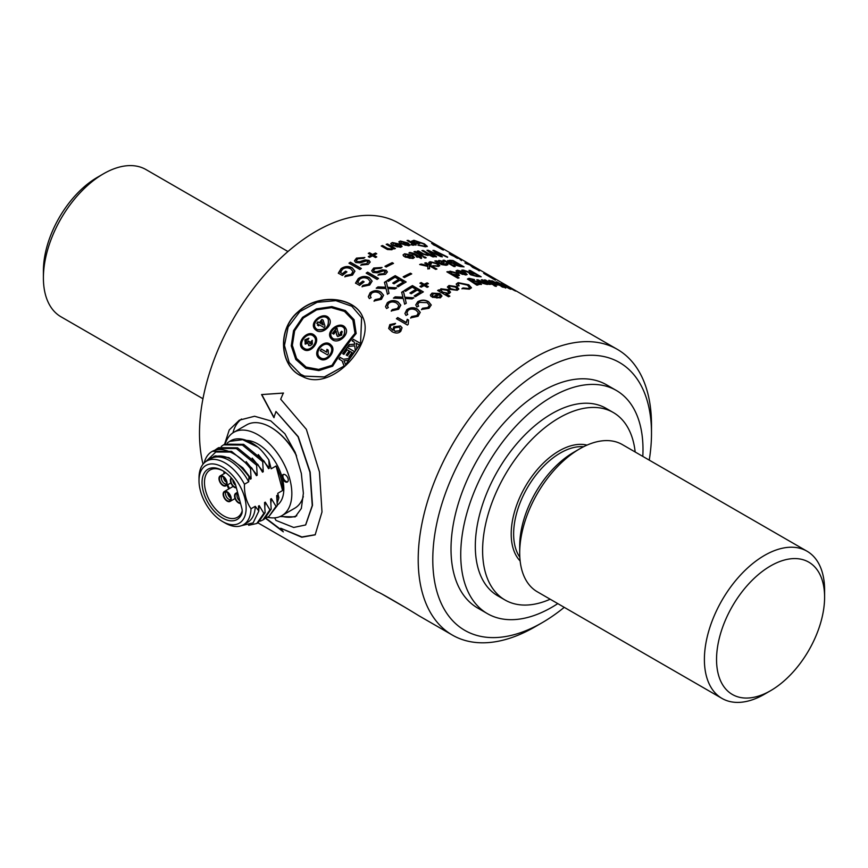 <?xml version="1.0" encoding="UTF-8"?>
<svg xmlns="http://www.w3.org/2000/svg" width="868" height="868" viewBox="0 0 868 868"><rect width="100%" height="100%" fill="white"/><g stroke="black" fill="none" stroke-linecap="round" stroke-linejoin="round"><path stroke-width="1.3" d="M651.499 433.295L651.499 424.875A164.963 95.241 120 0 0 617.332 349.359A164.963 95.241 120 0 0 490.214 393.562A164.963 95.241 120 0 0 418.202 559.567A164.963 95.241 120 0 0 452.369 635.083A164.963 95.241 120 0 0 534.851 626.913L542.142 622.703A154.656 89.285 -60 0 1 432.785 559.567A154.656 89.285 -60 0 1 542.142 370.159A154.656 89.285 -60 0 1 651.499 433.295A154.656 89.285 -60 0 1 649.242 460.116M368.282 253.369A164.963 95.241 -60 0 1 369.54 252.74L372.546 254.465A164.963 95.241 -60 0 1 375.508 253.044L376.755 253.771A164.963 95.241 120 0 0 373.793 255.192L376.766 256.906A164.963 95.241 120 0 0 375.508 257.536L372.524 255.821A164.963 95.241 120 0 0 369.562 257.373L368.303 256.646A164.963 95.241 -60 0 1 371.276 255.105L368.282 253.369M342.48 273.615A164.963 95.241 -60 0 1 345.638 271.152L346.929 271.901A164.963 95.241 120 0 0 342.383 275.471L338.325 273.138L341.07 268.646C344.791 266.151 348.502 265.868 352.202 267.821L354.914 271.152L352.495 275.102L344.846 276.675L345.757 275.438L351.236 274.386L352.994 271.554L350.813 268.939C347.688 267.355 344.9 267.496 342.459 269.34L340.451 272.443L342.524 273.865A164.616 95.046 -60 0 1 345.681 271.413L346.755 272.031M356.477 258.111L364.853 257.514L363.594 258.36L357.844 258.816L356.325 260.65L356.987 261.572L359.808 261.659L365.102 259.912L369.03 260.4L370.191 262.006L368.195 264.393L360.806 265.076L362.086 264.132L366.86 263.688L367.739 261.246L366.339 260.932L360.242 262.885L355.717 262.527L354.48 260.791L356.477 258.111L364.614 257.677M368.303 262.223L367.739 261.246M366.166 273.116A164.963 95.241 -60 0 1 367.62 272.14L378.546 278.454A164.963 95.241 120 0 0 377.103 279.431L366.166 273.116M371.493 293.373L370.224 296.096L371.157 297.583L369.377 298.581L368.303 296.737L370.126 292.755C373.761 290.205 377.352 289.966 380.922 292.071L383.569 295.196L381.421 299.308L374.021 301.012L375.063 299.623L380.206 298.559L381.703 295.695L379.457 293.21C376.43 291.572 373.772 291.626 371.493 293.373M387.063 280.603A164.963 95.241 -60 0 1 395.222 275.655L406.159 281.97A164.963 95.241 120 0 0 398.249 286.755L396.958 286.017A164.963 95.241 -60 0 1 403.414 282.057L400.072 280.125A164.963 95.241 120 0 0 394.018 283.825L392.727 283.076A164.963 95.241 -60 0 1 398.781 279.377L395.07 277.228A164.963 95.241 120 0 0 388.354 281.351L387.063 280.603M401.656 292.266A164.963 95.241 -60 0 1 403.392 291.116L404.846 297.236L413.83 297.757A164.963 95.241 120 0 0 412.116 298.907L405.106 298.494L406.213 303.084A164.963 95.241 120 0 0 404.662 304.245L403.219 298.483L393.432 298.147A164.963 95.241 -60 0 1 395.179 296.834L402.958 297.171L401.656 292.266M449.472 253.933L461.201 259.673L450.861 254.845C448.908 253.662 448.734 253.326 450.318 253.847L449.244 253.619M451.425 254.487L451.859 255.398M457.208 257.753L457.208 258.371M460.322 259.825L459.942 259.12M460.875 259.901L461.526 260.313M494.684 279.735L483.704 273.387A164.963 95.241 -60 0 1 484.756 273.767L495.357 279.973A164.963 95.241 120 0 0 494.684 279.735M493.208 278.878L494.717 279.529M495.042 279.322L495.357 279.973M407.081 240.458A164.963 95.241 -60 0 1 408.307 240.393L416.228 244.971A164.963 95.241 120 0 0 415.132 245.026L413.928 244.331L413.732 245.232L412.04 245.101L411.226 244.342L412.419 244.429L412.593 243.767L407.081 240.458M411.128 244.657L412.322 244.743L412.593 243.767M410.965 253.206L409.088 252.729L409.946 252.436L414.155 253.445L418.723 256.082A164.963 95.241 -60 0 1 419.667 255.886L420.709 256.483A164.963 95.241 120 0 0 419.765 256.678L421.718 257.807L421.251 258.555L418.484 256.961A164.963 95.241 120 0 0 417.193 257.253L416.152 256.657A164.963 95.241 -60 0 1 417.443 256.353L410.965 253.206M414.003 251.677A164.963 95.241 -60 0 1 415.273 251.449L423.204 256.017A164.963 95.241 120 0 0 421.935 256.244L414.003 251.677M432.915 250.385A164.963 95.241 -60 0 1 434.217 250.472L447.66 257.036A164.963 95.241 120 0 0 446.38 256.895L435.118 251.308L442.279 256.624A164.963 95.241 120 0 0 440.727 256.581L429.15 251.145L436.528 256.646A164.963 95.241 120 0 0 435.204 256.711L426.969 250.277A164.963 95.241 -60 0 1 428.249 250.266L440.217 255.832L432.915 250.385M431.19 262.32L431.266 263.861L429.834 264.046L428.781 262.505L430.083 261.691L437.591 263.46L439.772 265.641L438.351 266.465L432.817 265.673L437.201 265.847C438.6 265.608 438.307 264.892 436.322 263.688L431.19 262.32L430.43 262.95M432.752 265.977L437.125 266.151L437.96 265.489M435.432 261.225A164.616 95.046 -60 0 1 436.051 261.149L437.277 261.68L438.915 260.411L443.667 261.528L444.166 262.961L441.519 263.688L445.251 264.632L445.642 263.59L447.02 263.601L447.866 264.675L446.185 265.282L441.649 264.61L434.835 261.008A164.963 95.241 -60 0 1 436.137 260.834L437.396 261.214M441.519 263.688L445.165 264.946L445.642 263.59M449.505 260.281A164.963 95.241 -60 0 1 453.129 260.563L464.065 266.877A164.963 95.241 120 0 0 460.496 266.595L454.485 264.892L453.53 263.579L449.038 262.027L447.606 260.617L449.385 260.595A164.616 95.046 -60 0 1 453.009 260.877L463.262 266.801M447.237 272.064A164.616 95.046 -60 0 1 447.964 271.923L448.962 272.509L449.96 271.142L457.284 273.062L459.487 275.243L458.293 275.905L455.147 275.644L459.064 277.912A164.963 95.241 120 0 0 457.794 278.161L446.857 271.847A164.963 95.241 -60 0 1 448.04 271.619L448.93 271.706M458.586 270.87L458.293 271.977L456.828 272.01L456.069 270.816L457.479 270.23L464.988 272.411L467.158 274.494L465.823 275.004L458.033 272.726A164.963 95.241 -60 0 1 463.458 272.292L458.586 270.87L458.293 271.977M469.013 270.371A164.963 95.241 -60 0 1 470.272 270.49L481.208 276.805A164.963 95.241 120 0 0 476.977 276.501L470.532 274.722L469.241 273.42L470.293 273.04L461.787 270.143A164.963 95.241 -60 0 1 463.404 270.132L472.409 273.073A164.963 95.241 -60 0 1 473.874 273.181L469.013 270.371M389.83 324.599L395.461 323.384L394.343 324.61L390.893 325.261L390.199 327.627L392.737 330.079L393.757 326.813L400.408 325.945L402.036 327.735L400.832 331.196C398.716 333.464 395.775 333.616 392.021 331.652L388.669 328.495L389.83 324.599L395.537 323.612M408.144 310.353L406.842 312.947L407.786 314.476L405.996 315.431L404.911 313.522L406.777 309.724C410.423 307.261 414.025 307.077 417.595 309.182L420.242 312.35L418.061 316.277L410.651 317.862L411.703 316.516L416.857 315.54L418.365 312.795L416.119 310.277C413.092 308.639 410.434 308.661 408.144 310.353M459.465 283.337L458.174 284.27L459.15 285.811L457.371 286.028L456.232 284.02L458.098 282.642L468.763 284.791L471.476 287.764L469.382 289.185L462.015 288.545L463.056 287.926L468.178 288.458L469.631 287.492L467.353 285.105L459.465 283.337M470.13 278.975L469.49 280.321L470.044 279.29L469.49 280.321L471.118 281.33L472.214 280.19L479.364 282.252L481.501 284.335L477.031 284.454L477.986 285.008A164.963 95.241 120 0 0 476.825 285.171L467.483 279.008L469.024 278.335L474.46 279.572L470.13 278.975L469.577 280.017L471.194 280.689M493.708 285.355A164.963 95.241 -60 0 1 494.879 285.442L496.42 286.331A164.963 95.241 120 0 0 495.248 286.245L493.708 285.355M488.727 280.353A164.963 95.241 -60 0 1 489.867 280.516L497.798 285.095A164.963 95.241 120 0 0 496.767 284.943L493.859 284.509L493.013 283.825L494.25 283.63L488.727 280.353M492.894 284.14L494.033 284.389L494.25 283.63M491.57 280.798A164.963 95.241 -60 0 1 492.688 281.004L500.619 285.583A164.963 95.241 120 0 0 499.501 285.377L491.57 280.798M257.937 522.84L377.634 591.933C378.904 591.954 400.3 604.302 418.897 615.759L452.369 635.083M617.332 349.359L590.598 333.93A164.963 95.241 120 0 0 587.983 332.52L558.2 315.366A164.963 95.241 -60 0 1 561.433 317.091A164.963 95.241 -60 0 1 562.714 317.851M404.445 277.554L403.175 276.816A164.963 95.241 -60 0 1 410.445 273.181L411.725 273.919A164.963 95.241 120 0 0 404.445 277.554M393.497 263.395A164.963 95.241 120 0 0 386.217 267.029L384.947 266.292A164.963 95.241 -60 0 1 392.217 262.657L393.497 263.395M274.668 517.838L275.97 520.409L293.699 527.462L305.59 524.966L312.252 505.523L309.93 472.246L298.049 436.756L275.97 411.486L273.887 417.616L261.572 394.571L283.315 393.063L280.689 399.204L306.371 429.345L319.457 471.91L321.995 511.946L315.16 534.84L301.771 537.238L280.689 528.232L283.315 531.834L265.532 518.315M300.068 375.388C279.93 365.016 276.784 329.482 298.212 311.677C319.229 292.158 355.554 297.474 362.802 317.2C375.584 342.99 333.453 390.524 304.473 377.471L300.263 375.464C280.114 365.081 276.946 329.601 298.342 311.84C319.283 292.407 355.511 297.681 362.846 317.319M501.422 283.424A164.963 95.241 -60 0 1 502.572 283.858L515.701 291.084A164.963 95.241 120 0 0 514.583 290.606L503.538 284.53L510.959 289.25A164.963 95.241 120 0 0 509.57 288.805L498.232 282.816L505.816 287.785A164.963 95.241 120 0 0 504.612 287.525L496.116 281.785A164.963 95.241 -60 0 1 497.255 282.089L508.974 288.274L501.422 283.424M500.966 286.223A164.963 95.241 -60 0 1 502.084 286.429L503.624 287.319A164.963 95.241 120 0 0 502.507 287.113L500.966 286.223M484.311 279.93A164.963 95.241 -60 0 1 485.483 280.017L493.415 284.596A164.963 95.241 120 0 0 492.243 284.509L484.311 279.93M488.261 284.292L488.25 283.738L487.306 284.476L482.999 283.424L476.76 279.854A164.963 95.241 -60 0 1 477.975 279.821L486.395 283.793L485.657 282.306L481.328 279.811A164.963 95.241 -60 0 1 482.521 279.843L490.453 284.422A164.963 95.241 120 0 0 489.378 284.389L488.38 284.151M477.259 280.147A164.616 95.046 -60 0 1 477.867 280.136L482.684 282.914L487.024 283.695M448.995 285.507L456.774 286.657L458.825 288.925L457.273 290.281L449.591 289.348L447.421 286.939L448.995 285.507L456.72 286.961L458.771 289.228M437.873 290.628A164.616 95.046 -60 0 1 438.828 290.183L439.826 290.758L440.879 288.784L448.398 289.717L450.535 292.169L449.223 293.525L445.968 293.894L449.884 296.151A164.963 95.241 120 0 0 448.55 296.78L437.613 290.465A164.963 95.241 -60 0 1 438.85 289.89L439.75 289.945M433.11 293.753L432.655 295.825L431.092 296.509L430.376 295.066L432.014 293.113L439.848 293.525L441.931 296.01L440.369 297.854L432.286 297.236A164.963 95.241 -60 0 1 438.199 294.057L433.11 293.753M432.231 294.99L432.655 295.825M419.081 302.379L417.725 304.559L418.68 306.176L416.868 306.99L415.75 304.928L417.714 301.738C421.403 299.634 425.016 299.623 428.586 301.717L431.244 304.972L428.998 308.292L421.522 309.442L422.597 308.238L427.794 307.554L429.356 305.243L427.099 302.661L419.081 302.379M407.396 325.055L396.416 318.708A164.963 95.241 -60 0 1 397.718 317.558L406.267 322.495L407.255 319.294L408.546 320.042L408.231 324.306A164.963 95.241 120 0 0 407.396 325.055M443.049 260.248A164.963 95.241 -60 0 1 444.264 260.216L455.201 266.53A164.963 95.241 120 0 0 453.986 266.563L443.049 260.248M424.702 263.058A164.963 95.241 -60 0 1 425.993 262.733L436.929 269.047A164.963 95.241 120 0 0 435.638 269.373L429.41 265.771L429.562 268.483A164.963 95.241 120 0 0 427.859 269.004L427.859 266.433L419.635 264.523A164.963 95.241 -60 0 1 421.251 264.024L427.859 265.641L427.848 264.87L424.702 263.058M428.901 255.083L427.859 255.474L422.217 254.031L417.204 251.134A164.963 95.241 -60 0 1 418.463 250.96L423.476 253.857L426.947 254.78L426.286 253.076L421.956 250.57A164.963 95.241 -60 0 1 423.183 250.472L434.119 256.787A164.963 95.241 120 0 0 432.882 256.885L428.976 254.942M417.616 251.373A164.616 95.046 -60 0 1 418.365 251.275L423.389 254.172L426.861 255.083L427.642 254.53M423.4 257.091A164.963 95.241 -60 0 1 424.669 256.863L426.21 257.763A164.963 95.241 120 0 0 424.94 257.98L423.4 257.091M405.714 254.4L405.313 255.962L403.783 256.288L403.056 254.91L404.607 253.771L412.333 255.138L414.427 257.46L412.962 258.523L404.976 257.015A164.963 95.241 -60 0 1 410.716 255.322L405.714 254.4L405.313 255.962M411.595 241.217L413.917 240.262L424.387 243.854L427.316 246.403L425.331 246.794L418.094 244.884L424.072 246.078L425.027 245.015L423.193 243.778L415.305 241.022L413.602 241.629L415.62 242.801A164.963 95.241 -60 0 1 418.474 242.845L419.765 243.593A164.963 95.241 120 0 0 415.642 243.561L411.616 241.109M425.396 245.926L425.027 245.015M413.548 241.771L415.512 243.116A164.616 95.046 -60 0 1 418.365 243.159L419.07 243.572M401.461 241.651L401.124 242.899L399.638 243.029L398.9 241.76L400.354 241.022L407.938 242.942L410.076 245.112L408.709 245.785L400.842 243.745A164.963 95.241 -60 0 1 406.376 242.921L401.461 241.651L401.124 242.899M393.41 243.181L393.03 244.624L391.511 244.874L390.784 243.539L392.303 242.541L399.974 244.114L402.09 246.393L400.658 247.304L392.716 245.601A164.963 95.241 -60 0 1 398.39 244.223L393.41 243.181L393.03 244.624M393.171 248.932L393.128 248.237L391.967 249.756L387.464 249.539L381.215 245.991A164.963 95.241 -60 0 1 382.528 245.536L387.345 248.313L391.077 248.997L391.967 248.259L390.513 246.848L386.195 244.342A164.963 95.241 -60 0 1 387.497 243.962L395.428 248.53A164.963 95.241 120 0 0 394.246 248.888L393.215 248.78M470.38 265.174A164.963 95.241 120 0 0 466.214 263.688L464.922 262.939A164.963 95.241 -60 0 1 470.51 265.011L474.004 267.897L478.138 269.449C480.047 270.556 480.199 270.805 478.583 270.187L472.886 267.528L470.51 265.011M477.411 269.731L476.944 268.928M478.051 269.623L478.138 269.449C480.047 270.556 480.199 270.805 478.583 270.187M431.613 243.431A164.963 95.241 -60 0 1 432.665 243.789L435.28 245.297A164.963 95.241 -60 0 1 438.904 246.74L443.407 250.038A164.963 95.241 120 0 0 442.55 249.745L435.465 245.655A164.963 95.241 120 0 0 434.304 245.275L433.067 244.559A164.963 95.241 -60 0 1 434.239 244.939L431.613 243.431M404.271 290.541A164.963 95.241 -60 0 1 412.43 285.583L423.367 291.898A164.963 95.241 120 0 0 415.457 296.693L414.166 295.945A164.963 95.241 -60 0 1 420.633 291.984L417.291 290.053A164.963 95.241 120 0 0 411.226 293.753L409.935 293.015A164.963 95.241 -60 0 1 415.989 289.315L412.278 287.167A164.963 95.241 120 0 0 405.562 291.29L404.271 290.541M388.701 303.312L387.432 306.035L388.365 307.522L386.586 308.52L385.511 306.675L387.345 302.693C390.969 300.133 394.571 299.905 398.13 301.999L400.777 305.135L398.629 309.247L391.229 310.939L392.282 309.561L397.414 308.498L398.911 305.634L396.665 303.149C393.638 301.5 390.98 301.554 388.701 303.312M384.437 282.339A164.963 95.241 -60 0 1 386.184 281.178L387.638 287.308L396.611 287.818A164.963 95.241 120 0 0 394.907 288.968L387.898 288.556L389.005 293.145A164.963 95.241 120 0 0 387.454 294.306L386.01 288.545L376.213 288.219A164.963 95.241 -60 0 1 377.971 286.907L385.75 287.232L384.437 282.339M373.696 268.038L382.061 267.452L380.813 268.299L375.052 268.744L373.533 270.588L374.195 271.5L377.016 271.586L382.321 269.85L386.238 270.328L387.399 271.934L385.403 274.331L378.025 275.015L379.294 274.071L384.068 273.626L384.947 271.185L383.548 270.87L377.45 272.823L372.925 272.465L371.688 270.729L373.696 268.038L381.822 267.615M385.511 272.161L384.947 271.185M359.688 283.554A164.963 95.241 -60 0 1 362.846 281.091L364.137 281.84A164.963 95.241 120 0 0 359.591 285.409L355.533 283.076L358.278 278.585C361.999 276.078 365.71 275.807 369.421 277.76L372.122 281.08L369.703 285.04L362.054 286.603L362.965 285.377L368.444 284.324L370.202 281.492L368.021 278.867C364.896 277.293 362.119 277.424 359.678 279.279L357.659 282.382L359.732 283.803A164.616 95.046 -60 0 1 362.889 281.351L363.963 281.97M348.958 263.188A164.963 95.241 -60 0 1 350.401 262.212L361.338 268.516A164.963 95.241 120 0 0 359.894 269.503L348.958 263.188M419.906 283.174A164.963 95.241 -60 0 1 421.164 282.545L424.17 284.27A164.963 95.241 -60 0 1 427.132 282.859L428.391 283.576A164.963 95.241 120 0 0 425.418 284.997L428.401 286.711A164.963 95.241 120 0 0 427.132 287.351L424.159 285.626A164.963 95.241 120 0 0 421.186 287.178L419.938 286.462A164.963 95.241 -60 0 1 422.911 284.91L419.906 283.174M224.562 444.264L229.25 429.942L239.362 420.155L254.574 416.249L270.783 420.904L284.899 433.761L295.207 452.402L301.337 473.44L303.377 493.274L301.337 508.474L295.207 516.883L280.071 516.547M202.949 398.748L60.999 316.798A84.999 49.075 -60 0 1 43.4 277.89A84.999 49.075 -60 0 1 103.498 173.784A84.999 49.075 -60 0 1 145.998 169.575L287.948 251.536M103.498 173.784L97.422 177.3A76.406 44.116 120 0 0 43.4 270.87L43.4 277.89M579.802 448.778L573.726 452.293A76.406 44.116 120 0 0 519.704 545.864L519.704 552.883A84.999 49.075 -60 0 1 579.802 448.778A84.999 49.075 -60 0 1 622.302 444.568L807.001 551.202A84.999 49.075 120 0 0 741.5 573.976A84.999 49.075 120 0 0 704.393 659.506A84.999 49.075 120 0 0 722.002 698.425A84.999 49.075 120 0 0 764.502 694.216L770.578 690.7A76.406 44.116 -60 0 1 716.545 659.506A76.406 44.116 -60 0 1 770.567 565.936A76.406 44.116 -60 0 1 824.6 597.13A76.406 44.116 -60 0 1 770.578 690.7M722.002 698.425L537.314 591.792A84.999 49.075 -60 0 1 519.704 552.883M824.6 597.13L824.6 590.11A84.999 49.075 120 0 0 807.001 551.202M305.46 344.162L305.026 339.952L308.954 338.336M308.965 345.67L308.086 343.413L305.026 343.858M309.735 343.793L311.373 343.489L311.124 341.851L312.35 340.473M306.317 342.285L308.509 342.035L308.748 341.091L309.767 341.927L309.8 343.836L311.221 343.359L311.102 341.829M308.899 341.222L309.919 342.057M305.297 344.043L304.874 339.822L308.802 338.205L307.912 339.876L306.046 340.473L306.458 342.383L308.748 341.091M310.972 341.71L312.198 340.332L312.339 344.064L310.408 345.638L308.617 345.421M308.813 345.54L308.086 343.413M342.849 353.786A164.616 95.046 -60 0 1 347.33 347.526L354.448 351.627M346.386 355.153A164.616 95.046 -60 0 1 349.327 351.03L347.211 349.739A164.963 95.241 120 0 0 343.902 354.394L342.676 353.677A164.963 95.241 -60 0 1 347.2 347.363L354.491 351.573A164.963 95.241 120 0 0 350.075 357.724L348.838 357.019A164.963 95.241 -60 0 1 352.039 352.527L350.422 351.594A164.963 95.241 120 0 0 347.439 355.771L346.213 355.055A164.963 95.241 -60 0 1 349.186 350.878M349.012 357.117A164.616 95.046 -60 0 1 352.18 352.679L352.039 352.527M337.858 336.61L336.621 334.722L336.1 331.099A164.963 95.241 120 0 0 333.746 334.147L332.444 333.388A164.963 95.241 -60 0 1 336.632 328.05L337.261 328.701M332.618 333.496A164.616 95.046 -60 0 1 336.762 328.223L338.954 335.015L338.336 334.202L338.954 335.015L340.723 334.538L340.43 332.813L341.764 331.381L342.35 331.945M338.216 334.039L338.824 334.853L340.592 334.375L340.31 332.639L340.809 333.138M336.762 328.223L337.326 328.798M341.764 331.381L341.732 335.081L337.728 336.448L336.491 334.56L336.1 331.099M337.728 336.448L337.066 335.883M340.31 332.639L341.645 331.207L342.296 331.858M368.542 253.521A164.616 95.046 -60 0 1 369.529 253.022L372.524 254.758A164.616 95.046 -60 0 1 375.486 253.337L376.462 253.912M368.564 256.798A164.616 95.046 -60 0 1 371.265 255.387L371.276 255.105M373.793 255.192L376.484 257.047M340.451 272.443L342.524 273.865M344.889 276.914L345.8 275.688L351.28 274.646L353.005 271.684M338.379 273.387L341.113 268.906C344.824 266.411 348.524 266.129 352.234 268.082L354.925 271.283M354.491 260.921L356.488 258.382M360.828 265.348L362.097 264.404L366.86 263.97L367.739 261.528M356.347 260.78L356.998 261.843L359.819 261.93L365.113 260.194L369.03 260.682L370.18 262.147M366.394 273.246A164.616 95.046 -60 0 1 367.631 272.411L378.339 278.595M370.245 296.216L371.037 297.648M374.086 301.25L375.128 299.861L380.26 298.809L381.714 295.825M368.325 296.856L370.18 293.004C373.804 290.454 377.396 290.227 380.965 292.321L383.58 295.326M387.291 280.744A164.616 95.046 -60 0 1 395.222 275.937L405.909 282.111M392.954 283.207A164.616 95.046 -60 0 1 398.781 279.659L398.781 279.377M397.186 286.147A164.616 95.046 -60 0 1 403.425 282.328L403.414 282.057M401.71 292.516A164.616 95.046 -60 0 1 403.403 291.388L404.868 297.507L413.841 298.028M393.79 298.158A164.616 95.046 -60 0 1 395.222 297.095L402.958 297.171M405.106 298.494L406.257 303.333M450.166 254.161L450.709 254.758M461.038 259.977L461.364 260.617M455.179 257.145L457.241 258.132M494.89 279.626L495.205 280.277M407.569 240.74A164.616 95.046 -60 0 1 408.199 240.707L415.631 245.004M412.322 244.743L412.495 244.082L412.322 244.743M416.51 256.863A164.616 95.046 -60 0 1 417.367 256.668L417.443 256.353M419.765 256.678L421.555 258.067M409.023 253.044L414.079 253.749L418.647 256.385A164.616 95.046 -60 0 1 419.591 256.19L420.253 256.581M414.394 251.894A164.616 95.046 -60 0 1 415.197 251.753L422.727 256.103M433.392 250.733A164.616 95.046 -60 0 1 434.098 250.787L447.53 257.34M427.371 250.581A164.616 95.046 -60 0 1 428.141 250.57L440.217 255.832M429.15 251.145L436.43 256.95M435.118 251.308L442.159 256.939M431.114 262.635L431.201 264.165M437.125 266.151L437.96 265.662M428.759 262.668L430.007 261.995L437.515 263.774L439.707 265.792M439.577 261.355L438.752 262.31L440.38 263.395L442.387 261.637L439.675 261.04L438.839 262.006L440.467 263.08M440.38 263.395L441.899 262.885L442.387 261.637M445.544 263.905L445.165 264.946L445.544 263.905L447.779 264.816M437.277 261.68L438.817 260.726L443.57 261.843L444.08 263.275M461.516 266.009L458.217 264.111A164.963 95.241 120 0 0 456.167 263.959L455.071 263.981L455.591 264.816L459.617 265.879A164.963 95.241 -60 0 1 461.516 266.009L461.396 266.324A164.616 95.046 -60 0 0 459.498 266.194L459.617 265.879M455.071 263.981L455.472 265.131L454.951 264.295L455.472 265.131L459.498 266.194M449.863 261.333L450.275 262.353L454.604 263.525A164.616 95.046 -60 0 1 456.807 263.677L453.172 261.192A164.963 95.241 120 0 0 450.785 261.029L449.559 261.398M449.971 261.018L450.384 262.038L454.724 263.21A164.963 95.241 -60 0 1 456.926 263.362M447.617 260.791L449.385 260.595M450.85 272.107L451.783 274.147L456.969 275.601L457.675 275.037M456.969 275.601L455.993 273.236L450.937 271.793L451.859 273.843L457.664 275.21M450.232 272.389L450.937 271.793M455.147 275.644L458.608 277.999M448.962 272.509L449.874 271.456L457.197 273.366L459.411 275.395M460.431 273.225L464.716 274.375L464.488 272.932A164.963 95.241 120 0 0 460.431 273.225L462.319 274.364L465.411 274.19M464.619 274.689L465.411 274.364M458.488 271.185L458.195 272.292L458.488 271.185M458.467 272.986A164.616 95.046 -60 0 1 463.36 272.606L463.458 272.292M456.047 270.979L457.382 270.545L464.879 272.726L467.071 274.635M478.745 275.991L475.121 273.897A164.963 95.241 120 0 0 472.409 273.724L471.866 274.722L475.718 275.807A164.963 95.241 -60 0 1 478.745 275.991L478.615 276.306A164.616 95.046 -60 0 0 475.599 276.122L475.718 275.807M471.107 274.114L471.758 275.037L475.599 276.122M470.966 274.245L471.758 275.037M469.675 270.762A164.616 95.046 -60 0 1 470.141 270.805L480.405 276.729M462.622 270.447A164.616 95.046 -60 0 1 463.295 270.447L472.3 273.387A164.616 95.046 -60 0 1 473.754 273.496L473.874 273.181M469.241 273.594L470.293 273.04M393.974 330.122L395.157 331.413L399.649 330.925L400.256 328.571M394.625 327.811L393.931 330.014L395.081 331.207L399.562 330.708L400.224 328.451L399.041 327.171L394.625 327.811M388.712 328.592L389.906 324.816M390.253 327.735L392.824 330.285L393.833 327.041L400.474 326.173L402.068 327.854M406.875 313.066L407.656 314.541M410.694 318.111L411.747 316.766L416.9 315.789L418.387 312.925M404.933 313.641L406.821 309.984C410.455 307.522 414.058 307.337 417.627 309.442L420.253 312.48M458.163 284.422L458.781 285.854M461.96 288.849L463.002 288.241L468.112 288.762L469.588 287.644M456.21 284.172L458.033 282.957L468.687 285.105L471.422 287.926M473.114 281.156L474.047 283.087L479.006 284.552L479.7 284.042M479.006 284.552L478.192 282.382L473.201 280.841L474.134 282.773L479.7 284.216M472.463 281.373L473.201 280.841M467.461 279.171L468.926 278.65L474.362 279.887M477.031 284.454L477.476 285.073M471.118 281.33L472.116 280.505L479.266 282.556L481.414 284.487M494.337 285.713A164.616 95.046 -60 0 1 494.76 285.746L495.661 286.266M489.476 280.787A164.616 95.046 -60 0 1 489.736 280.831L496.908 284.964M492.427 281.286A164.616 95.046 -60 0 1 492.557 281.319L499.621 285.388M317.265 329.569C325.522 330.491 329.167 327.073 328.212 319.337C324.079 312.133 310.05 322.419 315.995 328.527L317.395 329.731C325.641 330.643 329.287 327.247 328.332 319.522L328.267 319.424M316.071 328.603L317.395 329.731M315.16 329.504C308.259 322.343 324.513 310.473 329.373 318.784M316.516 330.589L315.084 329.428C307.977 322.267 324.524 310.169 329.308 318.686C333.627 324.556 322.82 334.777 316.516 330.589M333.507 338.954C341.764 339.865 345.41 336.459 344.455 328.712C340.332 321.507 326.292 331.793 332.249 337.912L333.637 339.106C341.894 340.028 345.54 336.621 344.574 328.896L344.509 328.809M332.314 337.988L333.637 339.106M331.402 338.878C324.502 331.728 340.755 319.858 345.616 328.158M332.759 339.963L331.337 338.802C324.22 331.652 340.777 319.554 345.562 328.071C349.869 333.941 339.062 344.162 332.759 339.963M306.23 367.121L318.827 369.508L332.14 365.439A164.616 95.046 -60 0 1 355.142 333.475L352.929 320.216M332.14 365.439L331.977 365.33A164.963 95.241 -60 0 1 355.023 333.29L352.875 320.118L344.444 311.406L331.424 307.652L316.603 309.865L303.355 318.014L294.643 330.762L292.353 345.334L296.585 358.441L306.144 367.077L318.654 369.41L331.977 365.33M305.948 368.401L295.934 359.504L291.42 345.909L293.699 330.762L302.704 317.504L316.473 309.073L331.901 306.805L345.41 310.755L354.144 319.815M332.661 366.188L318.871 370.603L305.861 368.358L295.793 359.482L291.257 345.855L293.547 330.654L302.574 317.341L316.397 308.867L331.869 306.61L345.399 310.592L354.09 319.706L356.184 333.507A164.963 95.241 120 0 0 332.661 366.188M403.425 276.968A164.616 95.046 -60 0 1 410.423 273.474L411.421 274.06M393.204 263.536L392.195 262.95A164.616 95.046 120 0 0 385.197 266.443M280.689 528.232L301.901 536.966L315.29 534.71M283.521 393.085L261.789 394.571L274.114 417.595M275.97 411.486L298.266 436.712L310.158 472.127L312.502 505.339L305.71 524.858M265.803 518.098L282.577 530.869M345.594 364.723L359.992 344.379L345.594 364.723M339.182 359.178A164.616 95.046 -60 0 1 340.31 357.486L343.381 359.254L349.565 358.462A164.963 95.241 120 0 0 348.198 360.459L343.956 360.795L345.54 364.441A164.963 95.241 120 0 0 345.442 364.593M340.31 357.486L343.229 359.124M352.321 340.972A164.616 95.046 -60 0 1 353.536 339.442L360.556 343.5L361.587 317.612L351.822 306.263L335.873 300.664L317.156 302.314L299.894 311.569L288.122 327.062L284.454 345.475L289.163 362.509L300.643 374.26L304.516 376.115L324.35 376.918L344.173 366.014L342.22 360.969L339.008 359.07A164.963 95.241 -60 0 1 340.158 357.345M344.01 365.884L342.068 360.838M343.381 359.254L349.717 358.603M304.614 376.148L324.524 377.005L344.173 366.014M353.536 339.442L360.437 343.327M348.101 346.484A164.616 95.046 -60 0 1 349.554 344.553L354.686 344.314L354.35 342.144L352.148 340.874A164.963 95.241 -60 0 1 353.417 339.269M354.686 344.314L354.35 342.144M349.554 344.553L354.556 344.151M355.381 350.715L354.719 345.855L347.829 346.516A164.963 95.241 -60 0 1 349.424 344.39M359.992 344.379A164.963 95.241 120 0 0 359.439 345.073L356.195 343.207L356.911 348.35A164.963 95.241 120 0 0 355.251 350.553L354.719 345.855M360.556 343.5L361.641 317.731M304.57 377.504L300.263 375.464M320.672 357.844C326.628 361.815 335.46 350.542 330.111 345.898C324.285 339.496 312.881 352.864 320.281 357.583L320.834 357.963C326.791 361.923 335.612 350.694 330.263 346.05L330.187 345.974M319.684 358.734C311.08 353.189 324.328 337.695 331.131 345.128M320.01 358.929L319.608 358.668C310.798 353.178 324.274 337.413 331.066 345.052C337.185 350.498 326.9 363.529 320.01 358.929M304.429 348.459C310.375 352.43 319.218 341.167 313.869 336.524C308.042 330.111 296.639 343.478 304.028 348.209L304.592 348.578C310.538 352.549 319.359 341.308 314.01 336.665L313.934 336.6M303.442 349.348C294.827 343.804 308.075 328.321 314.889 335.742M303.757 349.544L303.355 349.294C294.556 343.804 308.021 328.039 314.813 335.666C320.943 341.113 310.646 354.144 303.757 349.544M496.984 282.36A164.616 95.046 -60 0 1 497.114 282.404L498.167 282.946M498.232 282.816L505.675 288.1M508.941 288.35L509.7 288.849M501.823 286.711A164.616 95.046 -60 0 1 501.954 286.744L502.626 287.134M484.952 280.299A164.616 95.046 -60 0 1 485.364 280.331L492.644 284.53M481.903 280.136A164.616 95.046 -60 0 1 482.402 280.158L489.747 284.389M486.286 284.107L487.046 283.869M449.212 287.102L450.85 289.077L456.123 289.945L457.002 289.011M456.167 289.641L457.045 288.86L455.407 287.091L450.091 286.147L449.212 286.95L450.893 288.773L456.123 289.945M447.411 287.091L448.951 285.811M441.074 290.487L442.647 292.407L447.942 293.243L448.713 292.277M447.975 292.95L448.745 292.125L447.02 290.292L441.845 289.478L441.074 290.335L442.669 292.115L447.942 293.243M445.968 293.894L449.591 296.292M439.826 290.758L440.846 289.077L448.355 290.021L450.514 292.321M434.792 297.084L439.251 297.225L440.184 296.086L439.219 294.729A164.963 95.241 120 0 0 434.792 297.084L436.81 297.963L439.251 297.507L440.174 296.227M432.21 295.12L432.492 295.901M432.524 297.388A164.616 95.046 -60 0 1 438.177 294.35L438.199 294.057M430.387 295.207L432.004 293.406L439.837 293.818L441.91 296.151M417.736 304.69L418.517 306.252M421.555 309.702L422.618 308.498L427.815 307.814L429.356 305.373M415.772 305.059L417.736 302.01C421.414 299.905 425.027 299.894 428.586 301.999L431.244 305.113M396.622 318.827A164.616 95.046 -60 0 1 397.783 317.796L406.332 322.733L407.309 319.532L408.481 320.216M443.559 260.541A164.616 95.046 -60 0 1 444.166 260.53L454.582 266.541M425.049 263.264A164.616 95.046 -60 0 1 425.928 263.047L436.517 269.156M420.177 264.642A164.616 95.046 -60 0 1 421.197 264.328L427.859 265.641M429.41 265.771L429.497 268.798M422.412 250.83A164.616 95.046 -60 0 1 423.085 250.787L433.555 256.83M426.861 255.083L427.642 254.704M423.79 257.319A164.616 95.046 -60 0 1 424.582 257.178L425.732 257.839M407.45 257.21L411.855 257.894L412.723 257.232L411.747 255.973A164.963 95.241 120 0 0 407.45 257.21L409.403 258.23L411.79 258.197L412.669 257.384M405.649 254.715L405.258 256.266L405.649 254.715M405.291 257.199A164.616 95.046 -60 0 1 410.651 255.626L410.716 255.322M403.045 255.062L404.553 254.074L412.257 255.442L414.383 257.612M417.985 245.199L423.964 246.393L424.908 245.329M411.486 241.532L413.808 240.577L424.268 244.158L427.208 246.545M403.273 244.147L407.591 245.156L407.407 243.572A164.963 95.241 120 0 0 403.273 244.147L405.172 245.253L408.329 244.874M407.504 245.47L408.329 245.047M401.374 241.966L401.049 243.214L401.374 241.966M401.222 243.973A164.616 95.046 -60 0 1 406.289 243.235L406.376 242.921M398.879 241.922L400.267 241.337L407.841 243.257L410.011 245.264M395.168 245.872L399.551 246.675L399.41 244.874A164.963 95.241 120 0 0 395.168 245.872L397.11 246.924L400.343 246.252M399.475 246.979L400.332 246.414M393.334 243.485L392.965 244.928L393.334 243.485M393.052 245.796A164.616 95.046 -60 0 1 398.314 244.537L398.39 244.223M390.774 243.691L392.238 242.856L399.898 244.429L402.036 246.545M386.52 244.537A164.616 95.046 -60 0 1 387.443 244.266L395.038 248.649M381.519 246.176A164.616 95.046 -60 0 1 382.484 245.839L387.302 248.617L391.023 249.3L391.913 248.422M477.975 269.753C479.885 270.859 480.037 271.109 478.431 270.501M470.347 265.315L472.713 267.431M436.42 246.197L441.454 248.866L439.143 247.033A164.963 95.241 120 0 0 436.517 246.013M441.356 249.051L442.496 249.713M435.855 245.872A164.616 95.046 -60 0 1 436.474 246.111M434.174 245.058L434.846 245.449M404.499 290.671A164.616 95.046 -60 0 1 412.43 285.865L423.117 292.039M410.173 293.145A164.616 95.046 -60 0 1 415.989 289.586L415.989 289.315M414.394 296.086A164.616 95.046 -60 0 1 420.633 292.266L420.633 291.984M387.464 306.154L388.246 307.587M391.294 311.178L392.336 309.8L397.468 308.748L398.922 305.764M385.544 306.784L387.388 302.943C391.012 300.382 394.604 300.154 398.173 302.259L400.788 305.265M384.502 282.577A164.616 95.046 -60 0 1 386.195 281.449L387.66 287.568L396.633 288.089M376.582 288.23A164.616 95.046 -60 0 1 378.003 287.156L385.75 287.232M387.898 288.556L389.038 293.406M371.699 270.859L373.696 268.32M378.036 275.286L379.305 274.342L384.068 273.908L384.947 271.467M373.555 270.718L374.206 271.782L377.027 271.868L382.321 270.132L386.238 270.61L387.388 272.075M357.659 282.382L359.732 283.803M362.097 286.852L363.008 285.626L368.488 284.585L370.213 281.623M355.587 283.315L358.321 278.845C362.032 276.339 365.732 276.067 369.442 278.02L372.133 281.221M349.186 263.319A164.616 95.046 -60 0 1 350.422 262.472L361.131 268.657M420.166 283.326A164.616 95.046 -60 0 1 421.154 282.838L424.148 284.563A164.616 95.046 -60 0 1 427.11 283.152L428.087 283.717M420.188 286.603A164.616 95.046 -60 0 1 422.89 285.192L422.911 284.91M425.418 284.997L428.119 286.852M320.401 350.791A164.616 95.046 -60 0 1 321.464 349.164L326.726 352.202L327.073 349.489L328.18 350.119M327.54 354.914L320.227 350.683A164.963 95.241 -60 0 1 321.312 349.034L326.574 352.072L326.932 349.348L328.191 350.086L328.419 353.58A164.963 95.241 120 0 0 327.54 354.914M323.059 324.827L320.563 323.395L323.059 324.827L322.006 321.561A164.963 95.241 120 0 0 320.563 323.395M323.189 325.001L322.006 321.561M316.907 323.417A164.616 95.046 -60 0 1 318.003 322.006L319.467 322.853A164.616 95.046 -60 0 1 322.039 319.619L323.167 320.281M317.601 325.272A164.616 95.046 -60 0 1 318.328 324.328L316.733 323.319A164.963 95.241 -60 0 1 317.872 321.844L319.348 322.69A164.963 95.241 -60 0 1 321.909 319.446L323.135 320.151L325.044 326.26A164.963 95.241 120 0 0 324.046 327.54L319.413 324.871A164.963 95.241 120 0 0 318.654 325.869L317.428 325.164A164.963 95.241 -60 0 1 318.198 324.165M616.302 390.437L606.58 384.828A128.876 74.409 120 0 0 477.704 459.226A128.876 74.409 120 0 0 477.704 608.045L487.425 613.654A128.876 74.409 -60 0 1 487.425 464.847A128.876 74.409 -60 0 1 616.302 390.437A128.876 74.409 -60 0 1 642.993 449.429A128.876 74.409 -60 0 1 642.797 456.405M223.684 493.556A5.067 2.929 60 0 1 225.3 491.863A5.067 2.929 60 0 1 229.716 495.01A5.067 2.929 60 0 1 230.226 500.413A5.067 2.929 60 0 1 225.832 499.534A5.067 2.929 60 0 1 223.684 493.556M223.228 493.187A5.718 3.298 -120 0 0 225.235 499.447A5.718 3.298 -120 0 0 230.042 501.433A5.718 3.298 -120 0 0 230.042 494.825A5.718 3.298 -120 0 0 224.324 491.516A5.718 3.298 -120 0 0 223.228 493.187M240.393 502.887A5.067 2.929 60 0 1 236.487 500.38A5.067 2.929 60 0 1 235.098 495.357A5.067 2.929 60 0 1 236.714 493.653A5.067 2.929 60 0 1 237.984 493.838M237.821 493.23A5.718 3.298 -120 0 0 235.738 493.306A5.718 3.298 -120 0 0 234.642 494.977A5.718 3.298 -120 0 0 236.172 500.608A5.718 3.298 -120 0 0 240.555 503.483M236.237 487.306A5.067 2.929 60 0 1 232.331 484.8A5.067 2.929 60 0 1 230.942 479.765A5.067 2.929 60 0 1 231.745 478.398M231.311 477.91A5.718 3.298 -120 0 0 230.487 479.396A5.718 3.298 -120 0 0 232.016 485.028A5.718 3.298 -120 0 0 236.4 487.903M219.528 477.975A5.067 2.929 60 0 1 221.145 476.282A5.067 2.929 60 0 1 225.561 479.429A5.067 2.929 60 0 1 226.071 484.821A5.067 2.929 60 0 1 221.676 483.943A5.067 2.929 60 0 1 219.528 477.975M219.072 477.595A5.718 3.298 -120 0 0 221.08 483.867A5.718 3.298 -120 0 0 225.886 485.841A5.718 3.298 -120 0 0 225.886 479.234A5.718 3.298 -120 0 0 220.168 475.935A5.718 3.298 -120 0 0 219.072 477.595M225.224 443.895A48.109 27.776 60 0 1 233.763 432.318A48.109 27.776 60 0 1 281.872 460.094A48.109 27.776 60 0 1 281.872 515.657L294.751 508.214A48.109 27.776 -120 0 0 303.312 496.572M296.563 455.96A48.109 27.776 -120 0 0 270.697 427.262A48.109 27.776 -120 0 0 259.055 422.911A48.109 27.776 -120 0 0 246.642 424.886L233.763 432.318M270.935 427.403A47.425 27.385 60 0 1 271.185 427.544A47.425 27.385 60 0 1 296.14 454.821M284.183 474.395A4.297 2.485 -120 0 0 283.066 474.568A4.297 2.485 -120 0 0 283.066 479.527A4.297 2.485 -120 0 0 287.362 482.011A4.297 2.485 -120 0 0 287.785 477.888A4.297 2.485 -120 0 0 284.183 474.395M283.467 474.416A4.297 2.485 -120 0 0 283.803 479.114A4.297 2.485 -120 0 0 287.699 481.751M241.727 513.964A29.045 16.763 60 0 1 217.564 514.431A29.045 16.763 60 0 1 202.201 479.646A29.045 16.763 60 0 1 222.577 470.619A29.045 16.763 60 0 1 232.472 479.255A10.307 5.957 60 0 1 235.803 485.689L241.781 508.062A10.307 5.957 60 0 1 242.215 511.198A10.307 5.957 60 0 1 241.727 513.964L241.803 512.098A8.593 4.958 -120 0 0 242.194 510.449M223.195 470.988A27.32 15.776 -120 0 0 210.132 469.968A27.32 15.776 -120 0 0 210.132 501.52A27.32 15.776 -120 0 0 237.452 517.285A27.32 15.776 -120 0 0 241.803 512.098M281.872 515.657A48.109 27.776 60 0 1 269.449 517.621A48.109 27.776 60 0 1 267.442 517.219M199.011 480.72L199.011 477.91A36.771 21.233 60 0 1 206.627 461.082A36.771 21.233 60 0 1 244.461 484.225C244.201 493.816 246.382 501.997 251.004 508.756A36.771 21.233 60 0 1 243.398 524.771A36.771 21.233 60 0 1 233.904 526.279A36.771 21.233 60 0 1 225.007 522.948L222.577 521.549A33.331 19.248 -120 0 0 230.638 524.565A33.331 19.248 -120 0 0 245.514 501.292A33.331 19.248 -120 0 0 219.843 465.715A33.331 19.248 -120 0 0 199.011 480.72A33.331 19.248 -120 0 0 222.577 521.549M246.534 440.423A36.771 21.233 60 0 1 278.574 467.885A36.771 21.233 60 0 1 277.25 505.154M227.308 442.973L229.597 441.356L242.682 439.685L257.872 447.172C260.791 449.44 264.436 453.671 268.809 459.856L271.196 468.796L276.057 465.986L282.588 490.518A36.771 21.233 -120 0 0 276.057 465.986M282.588 490.518L277.738 493.328L278.91 497.755L277.185 502.973M244.461 484.225L248.704 481.783A36.771 21.233 -120 0 0 210.87 458.629L206.627 461.082M243.398 524.771L247.64 522.319A36.771 21.233 -120 0 0 255.246 506.304L251.004 508.756M213.712 456.47L215.524 455.895L228.881 457.631L242.866 467.852L251.112 478.745L250.353 479.179L248.964 476.716L248.704 481.783M248.964 476.716C234.989 457.859 221.861 451.892 209.579 458.803A37.378 21.581 -120 0 0 207.951 460.311M205.9 461.537L215.785 452.011L230.27 452.065C237.865 455.516 244.624 461.06 250.537 468.698L251.785 467.982L231.528 451.36L212.313 451.338M204.164 462.937A42.369 24.456 60 0 1 212.031 451.501A42.369 24.456 60 0 1 230.27 452.065M241.488 525.661L253.131 522.861L258.838 511.046L258.458 506.098L259.217 505.664L258.772 509.939M255.246 506.304L258.838 511.046M268.917 516.503L277.261 505.621L276.013 506.337L268.906 516.503L266.357 517.621M229.597 441.356L230.562 440.803A42.369 24.456 60 0 1 257.872 447.172M262.841 520.008L264.078 519.292L271.185 509.136L269.937 509.852L262.841 520.008L260.281 521.136M221.232 446.477L223.521 444.872L242.422 445.056L262.689 461.678L263.937 460.962L243.658 444.34L224.747 444.156L223.51 444.872M256.765 523.512L258.002 522.796L265.109 512.641L263.861 513.357L256.765 523.512L248.606 525.292M215.156 449.982L217.445 448.376L236.346 448.561L256.613 465.194L257.861 464.478L237.582 447.845L218.671 447.66L217.434 448.387M277.261 505.621L276.686 495.574L277.445 495.14A37.432 20.496 59.1 0 1 277 499.415M271.185 509.136L270.61 499.078L271.369 498.644L270.924 502.919M258.284 454.582L269.34 468.221L268.581 468.666L263.937 460.962M265.109 512.641L264.534 502.594L265.293 502.149L264.849 506.424M252.219 458.087L263.264 471.736L262.505 472.17L257.861 464.478M246.132 461.592L257.188 475.241L256.429 475.675L251.785 467.982M250.537 468.698L251.112 478.745M256.613 465.194L257.188 475.241M259.217 505.664L263.861 513.357M262.689 461.678L263.264 471.736M265.293 502.149L269.937 509.852M268.809 459.856L269.34 468.221M271.369 498.644L276.013 506.337M277.445 495.14L278.91 497.755M281.026 516.113A55.845 32.246 -120 0 0 296.78 515.766M241.564 419.016A55.845 32.246 -120 0 0 232.939 432.828M564.243 607.34A154.656 89.285 -60 0 1 542.142 622.703M550.171 599.224A108.261 62.507 -60 0 1 505.024 600.005A108.261 62.507 -60 0 1 505.024 475.002A108.261 62.507 -60 0 1 613.275 412.506A108.261 62.507 -60 0 1 635.17 452M505.024 600.005L497.733 595.795A108.261 62.507 -60 0 1 497.733 470.792A108.261 62.507 -60 0 1 605.994 408.296L613.275 412.506M557.798 603.618A128.876 74.409 -60 0 1 487.425 613.654M203.036 464.185A164.963 95.241 -60 0 1 258.566 282.057A164.963 95.241 -60 0 1 398.618 223.087L561.433 317.091M227.731 492.699A3.971 2.289 -120 0 0 230.725 497.874M223.575 477.118A3.971 2.289 -120 0 0 226.57 482.293M230.649 499.523A4.394 2.539 60 0 1 227.047 497.755A4.394 2.539 60 0 1 225.626 493.1A4.394 2.539 60 0 1 226.277 491.95M239.861 500.869A4.394 2.539 60 0 1 237.04 494.89A4.394 2.539 60 0 1 237.691 493.74M235.695 485.277A4.394 2.539 60 0 1 232.83 479.711M226.494 483.932A4.394 2.539 60 0 1 222.892 482.174A4.394 2.539 60 0 1 221.47 477.509A4.394 2.539 60 0 1 222.121 476.358M228.816 488.923A27.32 15.776 60 0 1 227.025 485.19M224.031 473.7A27.32 15.776 60 0 1 223.911 471.443M519.823 557.213A66.098 38.159 -60 0 1 560.37 452.988A66.098 38.159 -60 0 1 583.621 446.716M587.039 445.11A67.812 39.158 120 0 0 559.155 450.883A67.812 39.158 120 0 0 516.514 505.545A67.812 39.158 120 0 0 520.138 560.978M403.479 606.461L382.712 594.471M233.188 486.395L224.324 491.516M235.076 498.525L230.042 501.433M237.561 492.254L235.738 493.306M225.734 472.724L220.168 475.935M230.921 482.944L225.886 485.841M229.445 488.554L227.644 484.821M224.562 473.385L224.443 471.801M212.031 451.501L212.595 451.176M227.666 484.811L229.488 488.532"/></g></svg>
